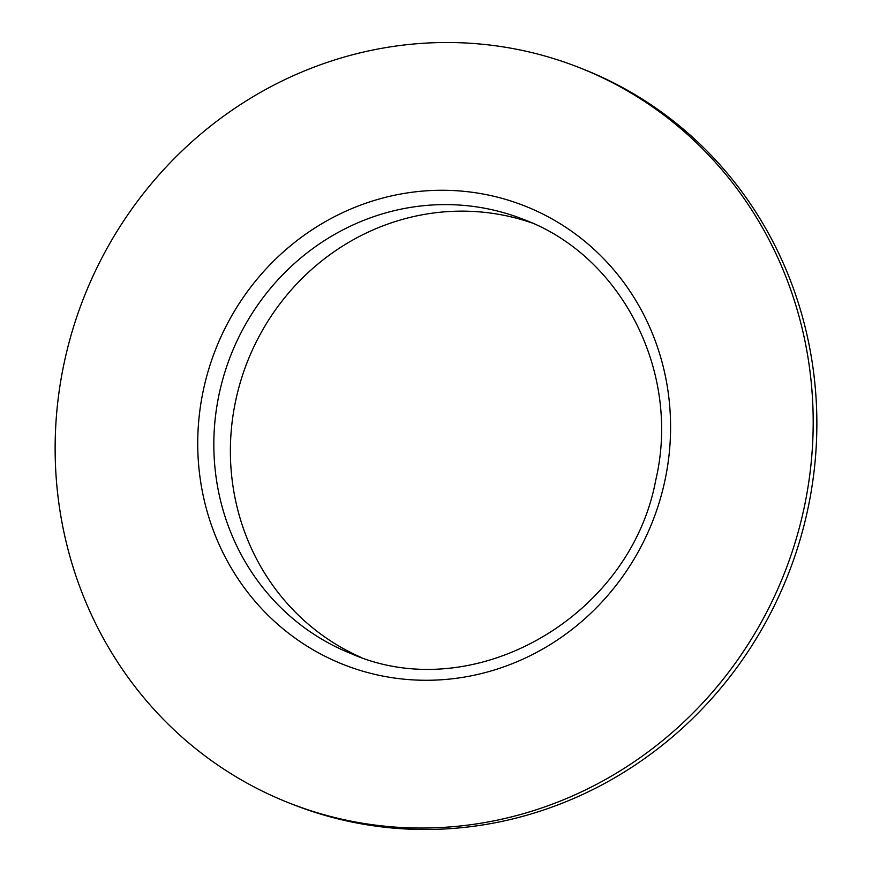 <?xml version="1.0" encoding="UTF-8"?>
<svg xmlns="http://www.w3.org/2000/svg" width="872" height="872" viewBox="0 0 872 872"><rect width="100%" height="100%" fill="white"/><g stroke="black" fill="none" stroke-linecap="round" stroke-linejoin="round"><path stroke-width="1.31" d="M360.267 657.052A233.598 222.458 111.6 0 1 235.963 399.365A233.598 222.458 111.6 0 1 531.931 222.938M64.583 360.975A395.278 376.432 111.6 0 1 579.52 67.7A395.278 376.432 111.6 0 1 803.744 509.575A395.278 376.432 111.6 0 1 288.806 802.85A395.278 376.432 111.6 0 1 64.583 360.975M579.52 67.7L583.194 69.15A395.278 376.432 111.6 0 1 807.418 511.025A395.278 376.432 111.6 0 1 292.48 804.3L288.806 802.85M219.417 392.814A233.598 222.458 111.6 0 1 523.745 219.493C621.921 255.976 681.25 372.671 655.711 480.309C630.129 617.725 473.245 706.898 351.928 653.956A233.598 222.458 111.6 0 1 219.417 392.814M203.623 388.923A246.558 234.808 111.6 0 1 486.62 194.696A246.558 234.808 111.6 0 1 664.693 481.617A246.558 234.808 111.6 0 1 381.707 675.855A246.558 234.808 111.6 0 1 203.623 388.923"/></g></svg>
